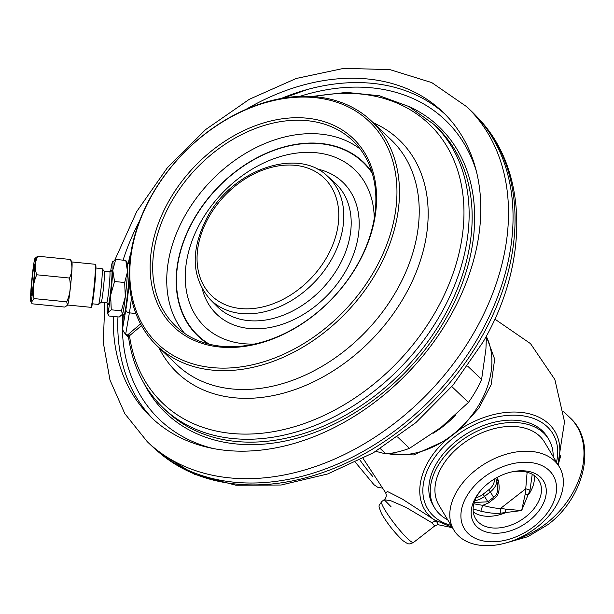 <?xml version="1.0" encoding="UTF-8"?>
<svg xmlns="http://www.w3.org/2000/svg" width="614" height="614" viewBox="0 0 614 614"><rect width="100%" height="100%" fill="white"/><g stroke="black" fill="none" stroke-linecap="round" stroke-linejoin="round"><path stroke-width="0.92" d="M281.058 98.539A211.109 154.843 133.6 0 1 444.958 114.112M128.74 261.127A211.109 154.843 -46.4 0 0 128.034 263.276M117.957 316.908A211.109 154.843 -46.4 0 0 153.638 419.608M139.57 220.871A211.109 154.843 -46.4 0 0 123.084 260.167M113.275 316.44A211.109 154.843 -46.4 0 0 151.336 417.466A211.109 154.843 -46.4 0 0 449.64 317.346A211.109 154.843 133.6 0 0 442.717 111.917A211.109 154.843 133.6 0 0 245.784 109.499M466.755 106.736L471.306 111.073A231.447 169.756 133.6 0 1 476.272 116.092A231.447 169.756 133.6 0 1 478.889 336.295A231.447 169.756 133.6 0 1 157.092 450.791A231.447 169.756 133.6 0 1 151.85 446.063L147.299 441.727A231.447 169.756 -46.4 0 0 474.346 331.951A231.447 169.756 133.6 0 0 466.755 106.736L431.734 82.583L389.898 69.628L343.886 68.338L296.209 78.477L249.33 99.291L205.644 129.569L167.445 167.645L136.768 211.477L114.925 259.837M375.829 451.328L385.922 453.969L380.304 448.604M385.922 453.969A99.836 73.227 -46.4 0 0 409.492 448.335L441.067 427.375L468.444 402.408L451.827 386.567M409.492 448.335L397.588 436.991M468.444 402.408A99.836 73.227 -46.4 0 0 481.606 379.421L485.92 349.059L486.457 335.912M481.606 379.421L467.661 366.128M383.934 453.485L413.759 454.943L445.703 440.445A7.399 1.696 55.9 0 0 445.38 439.969M438.565 524.816L436.493 521.478L434.09 519.667L402.009 498.86L387.503 491.522L385.646 492.743M557.719 464.199A75.898 50.571 149.1 0 0 534.195 415.256A75.898 50.571 149.1 0 0 459.64 429.585L445.703 440.445C416.53 466.348 410.981 503.871 434.09 519.667L452.28 527.418M486.441 336.679L494.669 359.121L491.154 384.679L478.92 408.064L459.64 429.585L459.234 429.117M388.194 453.7A81.347 59.665 -46.4 0 0 468.919 418.963A81.347 59.665 -46.4 0 0 486.441 336.702M433.177 433.261A81.347 59.665 -46.4 0 0 455.388 415.264M560.866 455.051L558.172 464.951M433.208 505.506A66.558 44.346 -30.9 0 1 457.553 440.054A66.558 44.346 149.1 0 1 547.373 437.053L548.793 439.417A66.558 44.346 149.1 0 0 458.965 442.418A66.558 44.346 -30.9 0 0 434.62 507.87L433.208 505.506M447.729 519.835A66.558 44.346 -30.9 0 1 434.62 507.87M553.176 456.616A66.558 44.346 149.1 0 0 548.793 439.417M438.987 505.253A61.477 40.954 -30.9 0 1 461.467 444.805A61.477 40.954 149.1 0 1 544.434 442.034L559.3 466.832A61.477 40.954 149.1 0 0 476.334 469.603A61.477 40.954 -30.9 0 0 453.853 530.051L438.987 505.253M559.3 466.832A61.477 40.954 149.1 0 1 536.813 527.28A61.477 40.954 -30.9 0 1 453.853 530.051M483.256 477.738A51.768 34.491 149.1 0 0 468.259 533.551A51.768 34.491 149.1 0 0 534.188 526.305A51.768 34.491 149.1 0 0 549.192 470.493A51.768 34.491 149.1 0 0 483.256 477.738M528.731 521.102A40.677 27.1 -30.9 0 1 480.087 529.245A40.677 27.1 -30.9 0 1 480.601 490.655A40.677 27.1 -30.9 0 1 488.713 482.942A40.677 27.1 149.1 0 1 511.946 471.859A40.677 27.1 149.1 0 1 545.232 484.607A40.677 27.1 149.1 0 1 528.731 521.102M511.071 472.066A36.978 24.637 149.1 0 1 539.023 480.647A36.978 24.637 149.1 0 1 525.5 517.003A36.978 24.637 -30.9 0 1 475.589 518.669A36.978 24.637 -30.9 0 1 481.192 489.972M473.164 508.983L480.854 511.186C489.013 513.058 495.559 513.726 500.487 513.181L521.639 510.564L529.989 490.202L532.231 474.254M473.317 512.03A36.978 24.637 -30.9 0 0 505.483 512.736A5.549 1.051 89.9 0 0 505.752 509.159L521.639 510.564L525.239 493.978L525.737 488.798L500.648 508.346L505.752 509.159M500.487 513.181A5.549 0.43 90.2 0 0 500.648 508.346C496.764 508.53 490.778 507.532 482.696 505.337L488.591 502.889L494.37 498.391C498.875 495.521 500.18 489.442 498.284 480.156L496.703 477.677M534.234 475.512A36.978 24.637 149.1 0 1 528.408 494.884L525.239 493.978M480.854 511.186L482.696 505.337L473.878 503.818M529.989 490.202A5.549 0.752 13.7 0 0 525.737 488.798L527.119 472.235M474.246 502.49L487.823 501.799L488.591 502.889M498.284 480.156L496.718 480.493A14.79 9.855 -30.9 0 1 490.356 491.875L493.602 497.302C497.586 494.968 498.622 489.366 496.718 480.493L495.475 478.375M31.798 283.108A15.841 0.829 95.7 0 1 34.507 264.051A15.841 0.829 95.7 0 1 34.077 276.515A15.841 0.829 95.7 0 1 31.368 295.572A15.841 0.829 95.7 0 1 31.798 283.108M34.491 275.31A21.628 1.128 95.7 0 1 30.7 301.236A21.628 1.128 95.7 0 1 31.383 284.313A21.628 1.128 95.7 0 1 34.975 258.364A21.628 1.128 95.7 0 1 34.491 275.31M34.975 258.364L37.723 256.207C34.837 262.14 34.514 268.333 36.763 274.78C33.271 282.463 32.35 290.399 33.993 298.588L31.268 302.502L32.181 303.815L64.892 307.077L67.44 305.212L66.703 301.842C70.196 294.167 71.124 286.231 69.474 278.042C72.368 272.102 72.69 265.916 70.441 259.469L71.922 262.048A21.628 1.128 95.7 0 1 71.239 278.971A21.628 1.128 95.7 0 1 67.647 304.92L67.44 305.212M36.763 274.78L69.474 278.042M37.723 256.207L70.441 259.469M33.993 298.588L66.703 301.842M102.139 268.656L104.334 271.334A15.534 0.814 -84.3 0 1 103.873 283.538A15.534 0.814 95.7 0 1 101.256 302.203L98.578 304.398A17.983 0.936 95.7 0 0 101.609 282.785A17.983 0.936 -84.3 0 0 102.139 268.656A17.983 0.936 -84.3 0 0 102.093 268.625L95.922 268.011M98.578 304.398A17.983 0.936 95.7 0 1 98.532 304.421L92.361 303.807M110.581 295.656A25.888 1.351 95.7 0 1 107.903 312.633L111.257 309.809L110.635 295.204A25.888 1.351 -84.3 0 0 112.815 270.421L112.838 270.068A25.888 1.351 -84.3 0 0 112.539 261.833A25.888 1.351 -84.3 0 0 112.339 262.262L112.301 262.362A25.888 1.351 -84.3 0 0 110.589 271.764M107.903 312.633L107.864 312.733A25.888 1.351 95.7 0 1 107.427 313.14A25.888 1.351 95.7 0 1 107.373 304.928L107.389 304.575A25.888 1.351 -84.3 0 1 107.473 303.017M110.635 295.204L114.549 281.511L112.815 270.421M112.838 270.068L115.693 259.43L125.793 260.436L127.474 263.322A25.888 1.351 -84.3 0 1 127.52 271.703L125.793 260.436M124.657 282.517L127.52 271.703A25.888 1.351 -84.3 0 1 126.661 283.576A25.888 1.351 95.7 0 1 125.302 296.892L124.657 282.517L114.549 281.511M115.693 259.43L112.339 262.262M107.427 313.14L109.108 316.026L119.208 317.031L122.585 314.153L121.357 310.814L125.302 296.892A25.888 1.351 95.7 0 1 122.585 314.153A25.888 1.351 95.7 0 1 122.363 314.629L122.585 314.153M108.018 314.46L107.864 312.733M111.257 309.809L121.357 310.814M122.293 314.729L124.074 314.905A25.888 1.351 -84.3 0 0 128.503 283.76A25.888 1.351 -84.3 0 0 129.078 276.446M129.47 264.396A25.888 1.351 -84.3 0 0 129.201 263.391L127.428 263.214M128.618 337.723L127.213 335.958L127.689 334.906L125.64 334.407C123.33 331.453 122.309 329.495 122.585 328.536L125.893 309.494A30.078 1.573 -84.3 0 0 128.894 285.971L129.293 282.087M122.585 328.536L123.291 314.821M125.954 334.737L127.213 335.958M128.894 285.971L129.6 286.086M163.301 407.972L166.317 410.858A195.981 143.745 -46.4 0 0 405.601 368.231A195.981 143.745 -46.4 0 0 436.823 127.198L433.799 124.32A195.981 143.745 133.6 0 1 402.577 365.345A195.981 143.745 133.6 0 1 163.301 407.972C144.282 389.568 132.716 366.09 128.595 337.554L129.493 335.743L141.481 325.612M212.567 448.358A206.964 151.796 133.6 0 1 122.585 314.752M476.479 171.613A206.964 151.796 -46.4 0 0 299.67 96.421M128.986 336.288A1.481 1.136 33.9 0 0 127.689 334.906L140.537 323.877M313.946 96.659A192.919 141.496 -46.4 0 1 463.908 217.072A192.919 141.496 -46.4 0 1 304.744 423.361A192.919 141.496 -46.4 0 1 129.493 335.743A1.481 1.044 48 0 0 128.311 334.2M376.559 272.202A155.304 113.912 133.6 0 1 157.1 345.859A155.304 113.912 133.6 0 1 152.011 194.738A155.304 113.912 -46.4 0 1 371.462 121.073A155.304 113.912 -46.4 0 1 376.559 272.202M374.31 270.874A153.454 112.554 -46.4 0 0 337.83 102.592A153.454 112.554 -46.4 0 0 152.441 194.331A153.454 112.554 133.6 0 0 188.92 362.605A153.454 112.554 133.6 0 0 374.31 270.874M357.409 265.041A130.076 95.408 133.6 0 1 200.264 342.804A130.076 95.408 133.6 0 1 169.341 200.164A130.076 95.408 -46.4 0 1 326.487 122.401A130.076 95.408 -46.4 0 1 357.409 265.041M356.957 265.44A128.196 94.026 133.6 0 1 177.108 327.446A128.196 94.026 133.6 0 1 171.605 201.499A128.196 94.026 -46.4 0 1 354.017 141.934A128.196 94.026 -46.4 0 1 356.957 265.44M452.449 527.71L438.649 524.84C438.603 524.379 437.275 524.755 434.681 525.968L431.934 522.767L405.877 507.317L391.072 500.84L384.172 499.689L391.018 506.688M476.272 116.092L478.291 118.241A231.278 169.633 -46.4 0 1 480.908 338.283A231.278 169.633 133.6 0 1 159.341 452.702L157.092 450.791M556.499 462.158A72.989 48.629 149.1 0 0 528.316 416.868A72.989 48.629 149.1 0 0 454.383 437.038A72.989 48.629 149.1 0 0 451.052 525.377M563.706 411.702L569.984 417.689A77.656 56.956 133.6 0 1 546.168 523.55A77.656 56.956 133.6 0 1 516.305 539.33M476.142 497.716A12.94 8.619 149.1 0 0 482.949 494.331L484.569 496.381A14.79 9.855 -30.9 0 1 474.868 500.64M494.216 479.127A12.94 8.619 -30.9 0 1 488.736 489.826L482.949 494.331M488.736 489.826L490.356 491.875L484.569 496.381L487.823 501.799L493.602 497.302L494.37 498.391M71.876 261.948L95.162 264.273A21.628 1.128 95.7 0 1 94.571 281.296A21.628 1.128 95.7 0 1 90.872 307.322L67.586 305.004M95.086 281.465A21.076 1.098 95.7 0 1 91.302 306.386M95.4 265.271A21.076 1.098 95.7 0 1 95.086 281.458L92.683 301.942C90.626 311.728 91.762 305.25 90.872 307.322M108.225 303.984L106.729 302.771A15.534 0.814 95.7 0 0 109.384 284.082A15.534 0.814 -84.3 0 0 109.806 271.864L104.311 271.311M111.441 271.104A17.376 0.906 -84.3 0 1 111.357 283.883A17.376 0.906 95.7 0 1 109.415 300.461A17.376 0.906 95.7 0 1 108.179 303.83M130.49 255.263A30.078 1.573 -84.3 0 0 129.416 258.057L128.311 263.299M129.416 258.057A3.699 3.331 -168.1 0 1 129.47 257.665L128.28 263.299M125.64 334.407L129.385 312.864A33.778 1.765 -84.3 0 0 131.442 298.312M125.893 309.494A3.699 3.001 9.8 0 0 129.385 312.864L135.863 313.508M373.197 122.731A160.83 117.957 133.6 0 1 373.558 337.677A160.83 117.957 133.6 0 1 158.834 347.516M157.1 345.859L176.847 364.693A155.304 113.912 -46.4 0 0 396.306 291.036A155.304 113.912 -46.4 0 0 391.21 139.908L371.462 121.073M408.164 106.13A197.831 145.096 133.6 0 1 407.489 370.035A197.831 145.096 133.6 0 1 143.914 383.236M128.794 336.595A1.481 1.236 28.6 0 0 127.459 335.236L126.346 335.129M184.538 333.302A127.712 93.673 133.6 0 1 185.589 214.616A127.712 93.673 133.6 0 1 360.218 149.072M208 343.863A120.022 88.025 133.6 0 1 193.878 219.137A120.022 88.025 133.6 0 1 371.884 172.012M372.268 173.302A119.623 87.741 -46.4 0 0 194.101 219.175A119.623 87.741 133.6 0 0 209.305 344.193M254.534 344.017A108.548 79.613 133.6 0 1 201.269 221.14A108.548 79.613 -46.4 0 1 306.8 152.356A108.548 79.613 -46.4 0 1 374.248 218.484M202.305 289.087A91.279 66.949 133.6 0 0 265.348 328.221A91.279 66.949 133.6 0 0 345.736 270.981A91.279 66.949 -46.4 0 0 316.893 168.927M338.598 266.775A85.369 62.613 -46.4 0 0 334.937 182.903L327.584 176.249A85.108 62.428 133.6 0 1 331.238 259.868A85.108 62.428 133.6 0 1 210.134 299.417L217.126 306.44A85.369 62.613 133.6 0 0 338.598 266.775M326.778 257.243A81.416 59.711 133.6 0 1 228.416 305.91A81.416 59.711 133.6 0 1 209.067 216.635A81.416 59.711 133.6 0 1 307.422 167.967A81.416 59.711 133.6 0 1 326.778 257.243M436.493 521.478A5.917 4.881 -52.4 0 0 431.934 522.767M434.681 525.968L413.521 542.454A25.888 3.484 -127.9 0 1 409.431 540.305A25.888 3.484 -127.9 0 1 390.435 518.262A25.888 3.484 -127.9 0 1 381.701 501.615L384.172 499.689C386.306 497.908 386.782 495.575 385.607 492.697L385.891 493.019M372.875 476.587A25.888 3.484 -127.9 0 1 359.988 460.086M147.299 441.727L124.819 413.667L109.983 380.066L103.29 342.528L104.81 302.579M478.291 118.241C528.608 170.546 528.961 263.828 483.011 342.105L453.071 385.085L415.885 422.624L373.373 452.771L327.692 473.962L281.112 485.022L235.953 485.229L194.561 474.338L159.341 452.702M385.653 492.766L363.112 458.466M557.896 464.491L564.527 421.772L554.856 379.529L530.519 343.64L494.83 319.096M569.984 417.689C597.614 442.494 584.712 497.378 547.88 524.655L527.886 536.674L506.719 542.745M30.7 301.236L31.268 302.502M95.162 264.273L95.876 265.586L95.868 269.937L95.086 281.458M106.729 302.771L101.233 302.218M109.806 271.864L111.518 270.966M130.713 253.766L129.47 257.665M433.799 124.32L408.97 106.544L379.406 95.761L346.465 92.384L311.567 96.498M307.422 89.49L283.346 98.14M327.584 176.249C297.775 146.823 232.836 169.556 207.678 216.527C190.279 249.599 191.1 277.229 210.134 299.417M413.521 542.454C408.333 544.748 408.786 544.472 402.891 540.635C394.449 532.553 387.319 523.55 381.509 513.603C377.833 503.933 378.554 506.811 381.701 501.615M381.355 487.953L377.625 487.224L373.926 484.669L355.46 462.35"/></g></svg>
